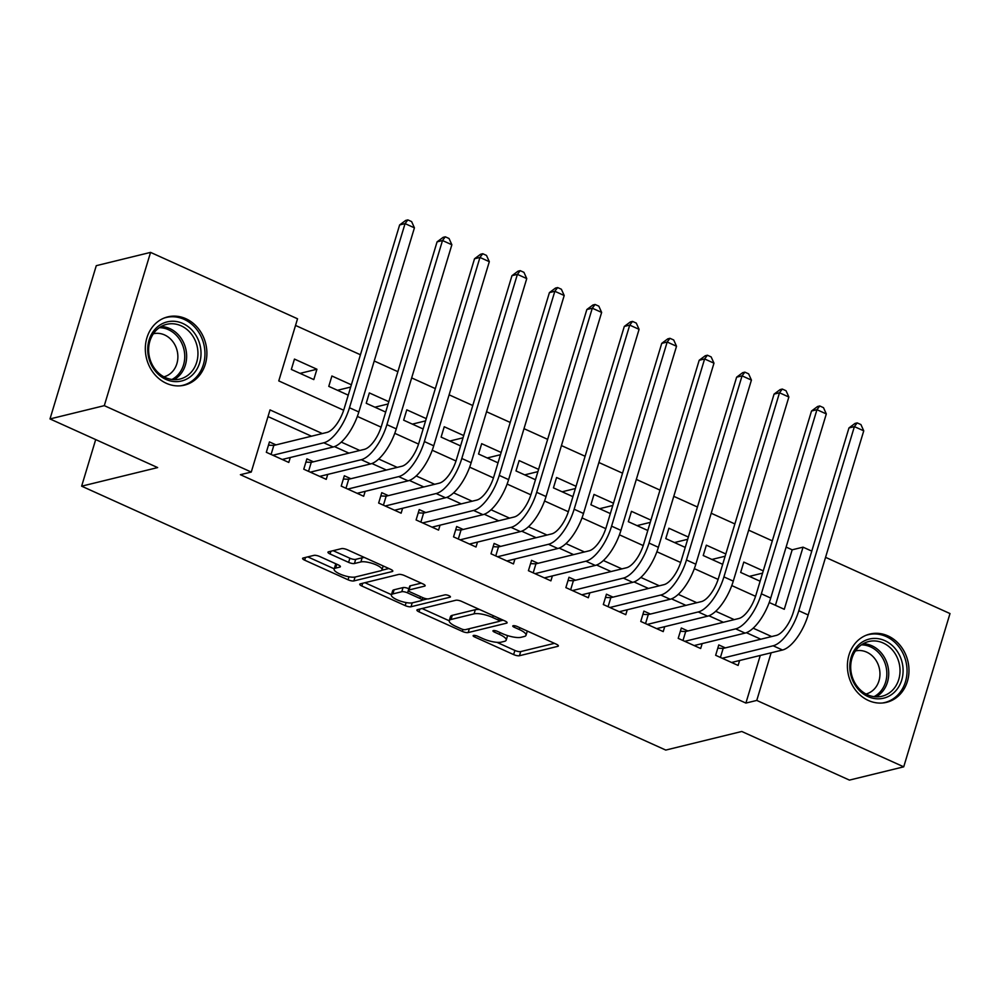 <?xml version="1.0" encoding="UTF-8"?>
<svg xmlns="http://www.w3.org/2000/svg" width="1000" height="1000" viewBox="0 0 1000 1000"><rect width="100%" height="100%" fill="white"/><g stroke="black" fill="none" stroke-linecap="round" stroke-linejoin="round"><path stroke-width="1.5" d="M473.512 635.425A3.1 0.862 -163.2 0 0 473.125 635.688A3.1 0.862 -163.2 0 0 474.588 636.95L513.638 654.587A4.425 1.238 -163.2 0 0 519.45 655.725L557.825 646.338A4.425 1.238 -163.2 0 0 558.375 645.962A4.425 1.238 -163.2 0 0 556.275 644.163L517.225 626.512A3.1 0.862 -163.2 0 0 513.162 625.725A3.1 0.862 -163.2 0 0 512.775 625.988A3.1 0.862 -163.2 0 0 514.237 627.25L519.3 629.525A14.15 3.95 -163.2 0 1 526.025 635.288A14.15 3.95 -163.2 0 1 524.237 636.512L521.038 637.3A14.15 3.95 -163.2 0 1 502.45 633.65L497.4 631.362A3.1 0.862 -163.2 0 0 493.338 630.575A3.1 0.862 -163.2 0 0 492.95 630.837A3.1 0.862 -163.2 0 0 494.412 632.1L499.475 634.388A14.15 3.95 -163.2 0 1 506.2 640.138A14.15 3.95 -163.2 0 1 504.412 641.363L501.213 642.15A14.15 3.95 -163.2 0 1 482.625 638.5L477.575 636.225A3.1 0.862 -163.2 0 0 473.512 635.425M185.863 318.7A35.15 30.512 -103.7 0 1 206.887 354.113A35.15 30.512 -103.7 0 1 184.462 385.15A35.15 30.512 -103.7 0 1 166.35 383.312A35.15 30.512 -103.7 0 1 145.325 347.9A35.15 30.512 -103.7 0 1 167.763 316.875A35.15 30.512 -103.7 0 1 185.863 318.7M887.938 635.887A35.15 30.512 -103.7 0 1 908.975 671.312A35.15 30.512 -103.7 0 1 886.538 702.337A35.15 30.512 -103.7 0 1 868.438 700.5A35.15 30.512 -103.7 0 1 847.4 665.088A35.15 30.512 -103.7 0 1 869.837 634.062A35.15 30.512 -103.7 0 1 887.938 635.887M319.725 556.512A4.425 1.238 -163.2 0 0 313.913 555.375L303.15 558.013A4.425 1.238 -163.2 0 0 302.587 558.387A4.425 1.238 -163.2 0 0 304.7 560.188L348.062 579.788A4.425 1.238 -163.2 0 0 353.875 580.925L392.25 571.538A4.425 1.238 -163.2 0 0 392.8 571.15A4.425 1.238 -163.2 0 0 390.7 569.35L347.337 549.763A4.425 1.238 -163.2 0 0 341.525 548.625L328.525 551.8A4.425 1.238 -163.2 0 0 327.962 552.188A4.425 1.238 -163.2 0 0 330.062 553.987L348.625 562.375A4.425 1.238 -163.2 0 0 354.438 563.513L360.875 561.938A11.825 3.3 -163.2 0 1 374.125 564.038A11.825 3.3 -163.2 0 1 382.038 569.788A11.825 3.3 -163.2 0 1 380.55 570.812L355.288 577A11.825 3.3 -163.2 0 1 342.038 574.888A11.825 3.3 -163.2 0 1 334.125 569.138A11.825 3.3 -163.2 0 1 335.625 568.112L339.825 567.087A4.425 1.238 -163.2 0 0 340.387 566.7A4.425 1.238 -163.2 0 0 338.288 564.9L319.725 556.512M825.562 557.337L950 613.562L903.725 766.825L849.438 780.1L741.775 731.475L665.763 750.075L81.638 486.175L157.65 467.575L50 418.938L104.3 405.65L150.562 252.387L297.538 318.788L278.775 380.913L343.675 410.238M903.725 766.825L756.762 700.425L771.137 652.788M322.337 433.55L270.025 409.913L251.262 472.05L240.4 474.7L745.9 703.075L756.762 700.425M251.262 472.05L104.3 405.65M417.463 609.65A4.425 1.238 -163.2 0 0 416.9 610.037A4.425 1.238 -163.2 0 0 419 611.838L462.375 631.425A4.425 1.238 -163.2 0 0 468.175 632.562L506.55 623.175A4.425 1.238 -163.2 0 0 507.113 622.8A4.425 1.238 -163.2 0 0 505.012 621L461.637 601.4A4.425 1.238 -163.2 0 0 455.825 600.262L417.463 609.65M405.213 605.612L361.85 586.013A4.425 1.238 -163.2 0 1 359.75 584.212A4.425 1.238 -163.2 0 1 360.3 583.837L398.675 574.438A4.425 1.238 -163.2 0 1 404.487 575.575L423.05 583.962A4.425 1.238 -163.2 0 1 425.15 585.763A4.425 1.238 -163.2 0 1 424.588 586.15L409.025 589.963A4.425 1.238 -163.2 0 0 408.462 590.337A4.425 1.238 -163.2 0 0 410.575 592.137L422.887 597.7A4.425 1.238 -163.2 0 0 428.688 598.837L444.888 594.875A3.1 0.862 -163.2 0 1 448.363 595.425A3.1 0.862 -163.2 0 1 450.425 596.938A3.1 0.862 -163.2 0 1 450.037 597.2L411.025 606.75A4.425 1.238 -163.2 0 1 405.213 605.612L406.138 602.575M316.925 369.237L313.8 379.588L291.337 369.438L294.462 359.087L316.925 369.237L300.025 373.375M350.688 387.05L337.475 390.288M351.362 384.8L331.9 376L328.775 386.362L348.237 395.15M388.125 403.975L374.913 407.2M388.812 401.712L369.35 392.925L366.225 403.275L385.688 412.075M425.575 420.887L412.362 424.125M426.262 418.625L406.788 409.837L403.663 420.188L423.125 428.988M463.025 437.8L449.812 441.037M463.7 435.55L444.237 426.75L441.112 437.113L460.575 445.9M500.462 454.725L487.25 457.95M501.15 452.463L481.675 443.675L478.55 454.025L498.013 462.825M537.913 471.637L524.7 474.875M538.587 469.375L519.125 460.588L516 470.938L535.462 479.738M575.35 488.55L562.137 491.788M576.038 486.3L556.575 477.5L553.438 487.863L572.913 496.65M612.8 505.475L599.587 508.7M613.475 503.212L594.012 494.425L590.887 504.775L610.35 513.575M650.238 522.388L637.025 525.625M650.925 520.125L631.462 511.337L628.325 521.688L647.8 530.487M687.688 539.3L674.475 542.537M688.363 537.05L668.9 528.25L665.775 538.612L685.238 547.4M725.125 556.225L711.912 559.45M725.812 553.962L706.35 545.175L703.225 555.525L722.688 564.325M725.325 647.887L718.775 644.925L715.65 655.288L738.112 665.438L739.6 660.512M687.887 630.975L681.338 628.013L678.213 638.362L700.675 648.512L702.163 643.587M650.438 614.062L643.888 611.1L640.763 621.45L663.225 631.6L664.712 626.675M613 597.137L606.45 594.175L603.325 604.538L625.788 614.688L627.275 609.763M575.55 580.225L569 577.263L565.875 587.612L588.337 597.762L589.825 592.837M538.112 563.312L531.562 560.35L528.425 570.7L550.9 580.85L552.388 575.925M500.662 546.388L494.113 543.425L490.988 553.787L513.45 563.938L514.938 559.012M463.225 529.475L456.675 526.512L453.537 536.862L476.012 547.013L477.5 542.087M425.775 512.562L419.225 509.6L416.1 519.95L438.562 530.1L440.05 525.175M388.338 495.637L381.775 492.675L378.65 503.038L401.125 513.188L402.612 508.263M350.887 478.725L344.338 475.763L341.213 486.112L363.675 496.262L365.163 491.337M313.45 461.812L306.887 458.85L303.762 469.2L326.238 479.35L327.725 474.425M745.9 703.075L760.275 655.45M760.812 639.212L746.375 632.688M723.363 622.288L708.925 615.763M685.925 605.375L671.488 598.85M648.475 588.462L634.038 581.938M611.038 571.538L596.587 565.013M573.587 554.625L559.15 548.1M536.15 537.712L521.7 531.188M498.7 520.788L484.263 514.263M461.262 503.875L446.812 497.35M423.812 486.962L409.375 480.438M386.375 470.037L371.925 463.512M348.925 453.125L334.487 446.6M311.488 436.213L268.012 416.575M276 444.888L269.45 441.925L266.325 452.287L288.788 462.438L290.275 457.512M775.425 605.3L792.175 549.812L786.112 547.075M772.325 540.85L748.662 530.163M734.875 523.938L711.213 513.25M697.438 507.013L673.775 496.325M659.987 490.1L636.325 479.412M622.55 473.188L598.888 462.5M585.1 456.262L561.438 445.575M547.65 439.35L524 428.663M510.213 422.438L486.55 411.75M472.762 405.513L449.113 394.825M435.325 388.6L411.662 377.912M397.875 371.688L374.225 361M360.438 354.762L295.525 325.438M763.25 570.875L743.787 562.087L740.662 572.438L760.125 581.237M95.7 439.575L81.638 486.175M50 418.938L96.275 265.675L150.562 252.387M792.175 549.812L803.037 547.163L811.775 551.112M769.225 602.5L784.275 609.288L803.037 547.163M357.337 416.413L381.112 427.15M394.787 433.325L418.562 444.075M432.225 450.25L456 460.988M469.675 467.163L493.45 477.9M507.113 484.075L530.887 494.825M544.562 501L568.337 511.737M582 517.913L605.775 528.65M619.45 534.825L643.225 545.575M656.888 551.75L680.675 562.487M694.338 568.663L718.112 579.4M731.775 585.575L755.562 596.325M771.675 636.55L753.162 628.188M734.225 619.637L715.713 611.275M696.787 602.712L678.275 594.35M659.338 585.8L640.825 577.438M621.9 568.888L603.387 560.525M584.45 551.962L565.938 543.6M547.013 535.05L528.5 526.688M509.562 518.138L491.05 509.775M472.125 501.213L453.612 492.85M434.675 484.3L416.163 475.938M397.225 467.388L378.713 459.025M359.787 450.462L341.275 442.1M762.575 573.138L749.362 576.375M506.2 640.138L507.45 636A14.15 3.95 -163.2 0 0 507.488 635.562M526.025 635.288L527.275 631.15A14.15 3.95 -163.2 0 0 527.3 631.062M496.925 642.337L514.888 650.45A4.425 1.238 -163.2 0 0 520.7 651.587L554.45 643.337M499.475 621.075L503.175 620.163M422.088 608.525L449.237 620.788M461.312 628.875A3.1 0.862 -163.2 0 0 465.375 629.663L499.062 621.425A3.1 0.862 -163.2 0 0 499.45 621.163A3.1 0.862 -163.2 0 0 497.975 619.9L492.65 617.487A14.15 3.95 -163.2 0 0 474.062 613.85L451.037 619.475A14.15 3.95 -163.2 0 0 449.25 620.7A14.15 3.95 -163.2 0 0 455.988 626.462L461.312 628.875M479.6 609.525A14.15 3.95 -163.2 0 0 475.312 609.7L474.062 613.85M449.25 620.7L450.5 616.562A14.15 3.95 -163.2 0 1 452.287 615.337L475.312 609.7M391.463 594.688L364.925 582.7M421.213 583.138L410.275 585.812A4.425 1.238 -163.2 0 0 409.712 586.2L408.462 590.337M427.4 598.9L422 600.225A4.425 1.238 -163.2 0 0 419.9 598.438L407.587 592.875A4.425 1.238 -163.2 0 0 401.775 591.725L392.875 593.913A11.825 3.3 -163.2 0 0 391.388 594.925A11.825 3.3 -163.2 0 0 399.3 600.688A11.825 3.3 -163.2 0 0 412.537 602.788L421.438 600.612A4.425 1.238 -163.2 0 0 422 600.237L422.775 597.65M408.938 588.775L408.837 588.725A4.425 1.238 -163.2 0 0 403.025 587.587L394.125 589.763A11.825 3.3 -163.2 0 0 392.638 590.788L391.388 594.925M336.475 564.087A11.825 3.3 -163.2 0 0 335.375 565L334.125 569.138M364.637 557.575A11.825 3.3 -163.2 0 0 362.137 557.788L360.875 561.938M333.15 550.675L349.875 558.225A4.425 1.238 -163.2 0 0 355.688 559.362L362.137 557.788M381.712 570.275L388.875 568.525M307.775 556.875L334.225 568.825M717.788 648.2L723.15 648.425L776.263 635.425A22.525 9.25 -65.7 0 0 793.375 612.062L848.962 427.938L855.025 423.425L857.2 422.9L860.938 424.588L863.75 430.838L808.162 614.963A33.788 13.863 114.3 0 1 782.5 650.013L731.562 662.475M863.75 430.838L854.388 426.613L798.8 610.737A33.788 13.863 114.3 0 1 773.138 645.788L722.2 658.25M857.2 422.9L854.388 426.613L848.962 427.938M723.15 648.425L720.425 657.438M884.887 640.662A30.412 26.4 -103.7 0 1 901.725 680.037A30.412 26.4 -103.7 0 1 868.012 696.587A30.412 26.4 -103.7 0 1 851.175 657.2A30.412 26.4 -103.7 0 1 884.887 640.662M867.55 694.775A28.163 24.45 76.3 0 0 882.062 696.237A28.163 24.45 76.3 0 0 900.025 671.375A28.163 24.45 76.3 0 0 883.175 643A28.163 24.45 76.3 0 0 868.675 641.538A28.163 24.45 76.3 0 0 850.7 666.4A28.163 24.45 76.3 0 0 867.55 694.775M855.45 650.938A22.175 19.25 -103.7 0 1 866.688 652.138A22.175 19.25 -103.7 0 1 879.963 674.362A22.175 19.25 -103.7 0 1 865.987 694.013M882.362 703.012A34.925 30.312 76.3 0 0 884.75 702.537A34.925 30.312 76.3 0 0 907.038 671.712A34.925 30.312 76.3 0 0 886.137 636.525A34.925 30.312 76.3 0 0 868.15 634.7A34.925 30.312 76.3 0 0 865.812 635.388M200.487 347.35A30.412 26.4 -103.7 0 1 179.7 381.362A30.412 26.4 -103.7 0 1 148.262 355.525A30.412 26.4 -103.7 0 1 169.05 321.512A30.412 26.4 -103.7 0 1 200.487 347.35M149.113 355.487A28.163 24.45 76.3 0 0 179.975 379.05A28.163 24.45 76.3 0 0 197.463 347.912A28.163 24.45 76.3 0 0 166.588 324.35A28.163 24.45 76.3 0 0 149.113 355.487M153.375 333.75A22.175 19.25 -103.7 0 1 177.488 352.35A22.175 19.25 -103.7 0 1 163.912 376.825M180.287 385.825A34.925 30.312 76.3 0 0 182.675 385.35A34.925 30.312 76.3 0 0 204.35 346.737A34.925 30.312 76.3 0 0 166.075 317.512A34.925 30.312 76.3 0 0 163.738 318.2M680.35 631.287L685.7 631.512L738.812 618.513A22.525 9.25 -65.7 0 0 755.925 595.138L811.513 411.025L817.575 406.512L819.75 405.975L823.5 407.675L826.312 413.925L770.725 598.05A33.788 13.863 114.3 0 1 745.05 633.1L694.125 645.562M826.312 413.925L816.95 409.7L761.363 593.812A33.788 13.863 114.3 0 1 735.688 628.862L684.762 641.325M819.75 405.975L816.95 409.7L811.513 411.025M685.7 631.512L682.975 640.525M642.9 614.375L648.263 614.587L701.375 601.6A22.525 9.25 -65.7 0 0 718.487 578.225L774.075 394.113L780.138 389.588L782.312 389.062L786.05 390.75L788.863 397.013L733.275 581.125A33.788 13.863 114.3 0 1 707.613 616.175L656.675 628.638M788.863 397.013L779.5 392.775L723.913 576.9A33.788 13.863 114.3 0 1 698.25 611.95L647.312 624.412M782.312 389.062L779.5 392.775L774.075 394.113M648.263 614.587L645.537 623.612M605.462 597.45L610.812 597.675L663.925 584.675A22.525 9.25 -65.7 0 0 681.038 561.312L736.625 377.188L742.688 372.675L744.862 372.15L748.612 373.837L751.425 380.087L695.825 564.212A33.788 13.863 114.3 0 1 670.163 599.263L619.237 611.725M751.425 380.087L742.062 375.863L686.475 559.987A33.788 13.863 114.3 0 1 660.8 595.037L609.875 607.5M744.862 372.15L742.062 375.863L736.625 377.188M610.812 597.675L608.088 606.688M568.013 580.538L573.375 580.763L626.487 567.762A22.525 9.25 -65.7 0 0 643.6 544.388L699.188 360.275L705.25 355.763L707.425 355.225L711.162 356.925L713.975 363.175L658.388 547.3A33.788 13.863 114.3 0 1 632.712 582.35L581.788 594.812M713.975 363.175L704.613 358.95L649.025 543.062A33.788 13.863 114.3 0 1 623.362 578.112L572.425 590.575M707.425 355.225L704.613 358.95L699.188 360.275M573.375 580.763L570.65 589.775M530.562 563.625L535.925 563.837L589.038 550.85A22.525 9.25 -65.7 0 0 606.15 527.475L661.737 343.363L667.8 338.837L669.975 338.312L673.725 340L676.525 346.262L620.938 530.375A33.788 13.863 114.3 0 1 595.275 565.425L544.35 577.888M676.525 346.262L667.175 342.025L611.587 526.15A33.788 13.863 114.3 0 1 585.913 561.2L534.987 573.663M669.975 338.312L667.175 342.025L661.737 343.363M535.925 563.837L533.2 572.863M493.125 546.7L498.475 546.925L551.6 533.925A22.525 9.25 -65.7 0 0 568.713 510.562L624.3 326.438L630.363 321.925L632.537 321.4L636.275 323.088L639.087 329.338L583.5 513.462A33.788 13.863 114.3 0 1 557.825 548.513L506.9 560.975M639.087 329.338L629.725 325.112L574.138 509.237A33.788 13.863 114.3 0 1 548.475 544.288L497.537 556.75M632.537 321.4L629.725 325.112L624.3 326.438M498.475 546.925L495.763 555.938M455.675 529.788L461.037 530.013L514.15 517.013A22.525 9.25 -65.7 0 0 531.263 493.638L586.85 309.525L592.913 305.012L595.087 304.475L598.837 306.175L601.638 312.425L546.05 496.55A33.788 13.863 114.3 0 1 520.388 531.6L469.45 544.062M601.638 312.425L592.288 308.2L536.688 492.312A33.788 13.863 114.3 0 1 511.025 527.362L460.1 539.825M595.087 304.475L592.288 308.2L586.85 309.525M461.037 530.013L458.312 539.025M418.237 512.875L423.587 513.088L476.712 500.1A22.525 9.25 -65.7 0 0 493.825 476.725L549.412 292.613L555.475 288.087L557.638 287.562L561.388 289.25L564.2 295.512L508.612 479.625A33.788 13.863 114.3 0 1 482.938 514.675L432.013 527.137M564.2 295.512L554.837 291.275L499.25 475.4A33.788 13.863 114.3 0 1 473.575 510.45L422.65 522.913M557.638 287.562L554.837 291.275L549.412 292.613M423.587 513.088L420.875 522.112M380.788 495.95L386.15 496.175L439.263 483.175A22.525 9.25 -65.7 0 0 456.375 459.812L511.962 275.688L518.025 271.175L520.2 270.65L523.938 272.337L526.75 278.587L471.163 462.713A33.788 13.863 114.3 0 1 445.5 497.762L394.562 510.225M526.75 278.587L517.388 274.363L461.8 458.488A33.788 13.863 114.3 0 1 436.138 493.537L385.213 506M520.2 270.65L517.388 274.363L511.962 275.688M386.15 496.175L383.425 505.188M343.35 479.038L348.7 479.263L401.825 466.262A22.525 9.25 -65.7 0 0 418.938 442.887L474.525 258.775L480.588 254.262L482.75 253.725L486.5 255.425L489.312 261.675L433.725 445.8A33.788 13.863 114.3 0 1 408.05 480.85L357.125 493.312M489.312 261.675L479.95 257.45L424.363 441.562A33.788 13.863 114.3 0 1 398.688 476.613L347.762 489.075M482.75 253.725L479.95 257.45L474.525 258.775M348.7 479.263L345.988 488.275M305.9 462.125L311.262 462.337L364.375 449.35A22.525 9.25 -65.7 0 0 381.488 425.975L437.075 241.863L443.137 237.338L445.312 236.812L449.05 238.5L451.863 244.762L396.275 428.875A33.788 13.863 114.3 0 1 370.613 463.925L319.675 476.388M451.863 244.762L442.5 240.525L386.912 424.65A33.788 13.863 114.3 0 1 361.25 459.7L310.312 472.163M445.312 236.812L442.5 240.525L437.075 241.863M311.262 462.337L308.538 471.362M268.463 445.2L273.812 445.425L326.925 432.425A22.525 9.25 -65.7 0 0 344.038 409.062L399.637 224.938L405.7 220.425L407.863 219.9L411.613 221.588L414.425 227.838L358.837 411.962A33.788 13.863 114.3 0 1 333.162 447.013L282.238 459.475M414.425 227.838L405.062 223.612L349.475 407.738A33.788 13.863 114.3 0 1 323.8 442.788L272.875 455.25M407.863 219.9L405.062 223.612L399.637 224.938M273.812 445.425L271.087 454.438M475.037 635.45L474.588 636.95M514.7 625.75L514.237 627.25M494.862 630.6L494.412 632.1M500.025 632.55L499.475 634.388M519.85 627.7L519.3 629.525M558.125 645.337L557.825 646.338M520.7 651.587L519.45 655.725M514.888 650.45L513.638 654.587M506.85 622.163L506.55 623.175M469.35 628.7L468.175 632.562M462.962 629.45L462.375 631.425M419.837 609.075L419 611.838M498.525 618.075L497.975 619.9M493.2 615.662L492.65 617.487M452.287 615.337L451.037 619.475M362.688 583.25L361.85 586.013M424.888 585.138L424.588 586.15M410.275 585.812L409.025 589.963M450.25 596.5L450.037 597.2M412.2 602.863L411.025 606.75M394.125 589.763L392.875 593.913M420.45 596.6L419.9 598.438M408.837 588.725L407.587 592.875M403.025 587.587L401.775 591.725M340.138 566.075L339.825 567.087M336.788 564.225L335.625 568.112M355.688 559.362L354.438 563.513M349.875 558.225L348.625 562.375M330.9 551.225L330.062 553.987M392.55 570.525L392.25 571.538M355.037 577.05L353.875 580.925M348.963 576.8L348.062 579.788M305.525 557.425L304.7 560.188M782.5 650.013L773.138 645.788M808.162 614.963L798.8 610.737M863.2 643.713A28.163 24.45 -103.7 0 1 871.862 645.763A28.163 24.45 -103.7 0 1 888.612 670.788A28.163 24.45 -103.7 0 1 876.2 696.838M874.038 696.65A27.237 23.65 76.3 0 0 886.762 671.525A27.237 23.65 76.3 0 0 870.537 646.875A27.237 23.65 76.3 0 0 861.363 644.875M161.125 326.512A28.163 24.45 -103.7 0 1 186.15 350.688A28.163 24.45 -103.7 0 1 174.125 379.65M171.962 379.462A27.237 23.65 76.3 0 0 184.275 351.075A27.237 23.65 76.3 0 0 159.288 327.688M745.05 633.1L735.688 628.862M770.725 598.05L761.363 593.812M707.613 616.175L698.25 611.95M733.275 581.125L723.913 576.9M670.163 599.263L660.8 595.037M695.825 564.212L686.475 559.987M632.712 582.35L623.362 578.112M658.388 547.3L649.025 543.062M595.275 565.425L585.913 561.2M620.938 530.375L611.587 526.15M557.825 548.513L548.475 544.288M583.5 513.462L574.138 509.237M520.388 531.6L511.025 527.362M546.05 496.55L536.688 492.312M482.938 514.675L473.575 510.45M508.612 479.625L499.25 475.4M445.5 497.762L436.138 493.537M471.163 462.713L461.8 458.488M408.05 480.85L398.688 476.613M433.725 445.8L424.363 441.562M370.613 463.925L361.25 459.7M396.275 428.875L386.912 424.65M333.162 447.013L323.8 442.788M358.837 411.962L349.475 407.738M500.163 618.812L499.45 621.163M383.2 565.962L382.038 569.788M868.15 634.7L866.538 635.1M884.75 702.537L883.138 702.938M166.075 317.512L164.462 317.913M182.675 385.35L181.062 385.75"/></g></svg>
